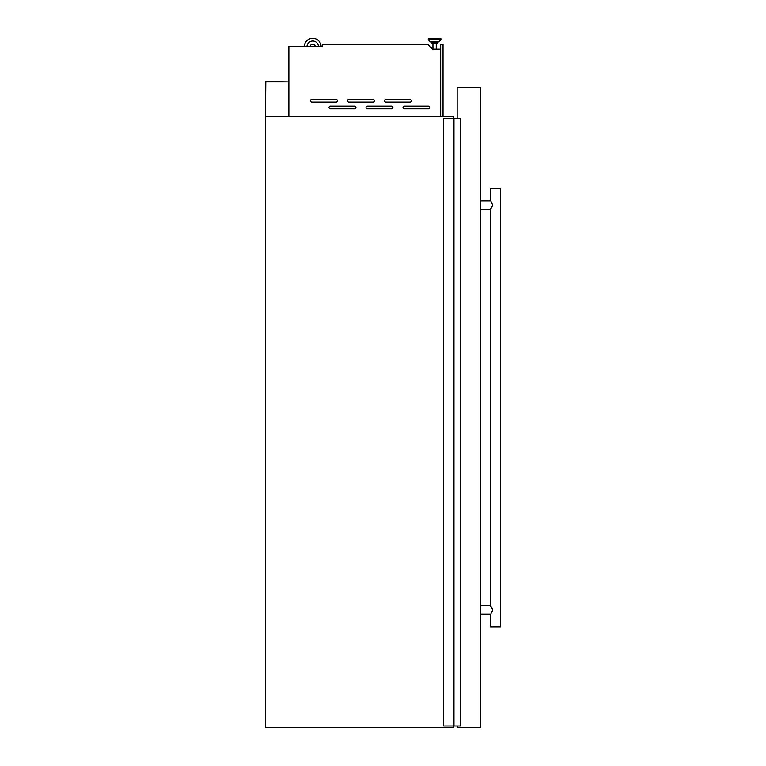 <?xml version="1.0" encoding="UTF-8"?>
<svg xmlns="http://www.w3.org/2000/svg" width="766" height="766" viewBox="0 0 766 766"><rect width="100%" height="100%" fill="white"/><g stroke="black" fill="none" stroke-linecap="round" stroke-linejoin="round"><path stroke-width="1.15" d="M453.788 118.337L453.788 116.652L265.467 116.652L265.802 81.866L288.868 81.866L265.467 81.531L265.467 727.7L453.788 727.7L453.788 726.015M453.96 118.337L453.96 726.015L443.705 726.015L443.705 118.337L460.797 118.337L460.797 726.015L460.797 118.337M453.96 726.015L460.615 726.015L460.615 118.337M355.931 107.508A1.341 1.341 0 0 0 354.581 106.168L330.366 106.168A1.341 1.341 0 0 0 329.026 107.508A1.341 1.341 0 0 0 330.366 108.858L354.581 108.858A1.341 1.341 0 0 0 355.931 107.508M392.92 107.508A1.341 1.341 0 0 0 391.579 106.168L367.364 106.168A1.341 1.341 0 0 0 366.014 107.508A1.341 1.341 0 0 0 367.364 108.858L391.579 108.858A1.341 1.341 0 0 0 392.92 107.508M429.918 107.508A1.341 1.341 0 0 0 428.567 106.168L404.352 106.168A1.341 1.341 0 0 0 403.012 107.508A1.341 1.341 0 0 0 404.352 108.858L428.567 108.858A1.341 1.341 0 0 0 429.918 107.508M337.433 100.786A1.341 1.341 0 0 0 336.082 99.436L311.877 99.436A1.341 1.341 0 0 0 310.527 100.786A1.341 1.341 0 0 0 311.877 102.127L336.082 102.127A1.341 1.341 0 0 0 337.433 100.786M374.421 100.786A1.341 1.341 0 0 0 373.08 99.436L348.865 99.436A1.341 1.341 0 0 0 347.525 100.786A1.341 1.341 0 0 0 348.865 102.127L373.08 102.127A1.341 1.341 0 0 0 374.421 100.786M411.419 100.786A1.341 1.341 0 0 0 410.069 99.436L385.863 99.436A1.341 1.341 0 0 0 384.513 100.786A1.341 1.341 0 0 0 385.863 102.127L410.069 102.127A1.341 1.341 0 0 0 411.419 100.786M428.251 38.807L428.251 39.439L440.919 39.439A0.507 0.507 0 0 1 440.776 39.794L428.395 39.794A0.507 0.507 0 0 1 428.251 39.439A0.507 0.507 0 0 0 428.395 39.794L430.3 41.757A0.507 0.507 0 0 0 430.664 41.91A0.507 0.507 0 0 1 430.3 41.757L438.88 41.757A0.507 0.507 0 0 1 438.516 41.91L430.664 41.91L431.794 41.91L431.794 42.992L437.386 42.992L437.386 41.91L438.516 41.91A0.507 0.507 0 0 0 438.88 41.757L440.776 39.794A0.507 0.507 0 0 0 440.919 39.439L440.919 38.807A0.507 0.507 0 0 0 440.412 38.3L428.759 38.3L440.412 38.3A0.507 0.507 0 0 1 440.919 38.807L428.251 38.807A0.507 0.507 0 0 1 428.759 38.3M436.247 49.158L436.247 42.992M432.934 49.158L432.934 42.992M440.335 116.585L288.868 116.585L288.868 46.4L322.505 46.4L322.505 44.457L427.926 44.457L432.637 49.158L440.335 49.158L440.335 116.652M310.211 46.4A2.518 2.518 0 0 1 315.219 46.4M321.117 46.4A8.407 8.407 0 0 0 312.72 38.3A8.407 8.407 0 0 0 304.313 46.4M318.426 46.4A5.716 5.716 0 0 0 312.72 40.991A5.716 5.716 0 0 0 307.003 46.4M440.67 116.652L440.67 44.351L443.026 44.351L443.026 116.652M491.054 201.649L492.701 205.096L490.441 209.309L490.441 605.791L480.694 605.791M491.437 607.065L492.05 607.984M492.251 608.348L492.567 609.133M491.054 613.451L492.701 609.995L490.441 605.791M480.694 614.198L490.441 614.198L490.441 626.808L500.533 626.808L500.533 188.283L490.441 188.283L490.441 200.893L480.694 200.893M457.149 726.015L457.149 727.7L480.694 727.7L480.694 87.401L457.149 87.401L457.149 118.337M492.567 610.866L491.849 612.331M491.437 208.036L491.839 207.462M453.625 726.015L453.625 118.337M460.682 726.015L460.682 118.337M460.73 726.015L460.73 118.337M490.441 209.309L480.694 209.309"/></g></svg>
